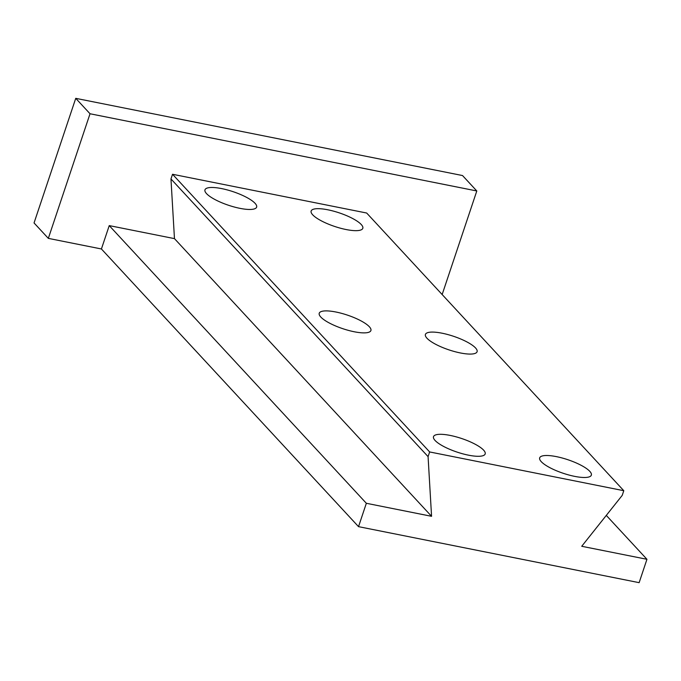 <?xml version="1.0" encoding="UTF-8"?>
<svg xmlns="http://www.w3.org/2000/svg" width="681" height="681" viewBox="0 0 681 681"><rect width="100%" height="100%" fill="white"/><g stroke="black" fill="none" stroke-linecap="round" stroke-linejoin="round"><path stroke-width="1.02" d="M90.028 113.761L476.802 190.969L462.518 175.545L75.744 98.336L34.05 222.951L48.334 238.376L90.028 113.761L75.744 98.336M623.787 490.703L429.643 451.946L428.077 456.619L431.567 516.309L366.344 503.285L358.529 526.651L639.136 582.664L646.95 559.297L581.727 546.281L622.221 495.376L623.787 490.703L366.676 213.025L172.531 174.268L170.965 178.941L174.464 238.622L109.241 225.607L101.418 248.974L48.334 238.376M476.802 190.969L442.156 294.532M646.95 559.297L606.294 515.398M429.643 451.946L172.531 174.268M369.34 326.735A27.24 7.168 18.5 0 0 341.547 313.337A27.24 7.168 18.5 0 0 319.236 313.243A27.24 7.168 18.5 0 0 342.798 328.685A27.24 7.168 18.5 0 0 370.907 330.532A27.24 7.168 18.5 0 0 369.34 326.735M589.789 471.337A27.24 7.168 18.5 0 0 561.995 457.947A27.24 7.168 18.5 0 0 539.684 457.853A27.24 7.168 18.5 0 0 563.238 473.295A27.24 7.168 18.5 0 0 591.346 475.134A27.24 7.168 18.5 0 0 589.789 471.337M475.517 347.923A27.24 7.168 18.5 0 0 447.723 334.533A27.24 7.168 18.5 0 0 425.412 334.439A27.24 7.168 18.5 0 0 448.975 349.881A27.24 7.168 18.5 0 0 477.083 351.728A27.24 7.168 18.5 0 0 475.517 347.923M255.069 203.321A27.24 7.168 18.5 0 0 227.284 189.922A27.24 7.168 18.5 0 0 204.972 189.829A27.24 7.168 18.5 0 0 228.527 205.27A27.24 7.168 18.5 0 0 256.635 207.118A27.24 7.168 18.5 0 0 255.069 203.321M361.245 224.509A27.24 7.168 18.5 0 0 333.452 211.119A27.24 7.168 18.5 0 0 311.14 211.025A27.24 7.168 18.5 0 0 334.703 226.467A27.24 7.168 18.5 0 0 362.811 228.314A27.24 7.168 18.5 0 0 361.245 224.509M483.612 450.141A27.24 7.168 18.5 0 0 455.819 436.751A27.24 7.168 18.5 0 0 433.508 436.657A27.24 7.168 18.5 0 0 457.07 452.099A27.24 7.168 18.5 0 0 485.178 453.946A27.24 7.168 18.5 0 0 483.612 450.141M358.529 526.651L101.418 248.974M428.077 456.619L170.965 178.941M431.567 516.309L174.464 238.622M366.344 503.285L109.241 225.607"/></g></svg>
